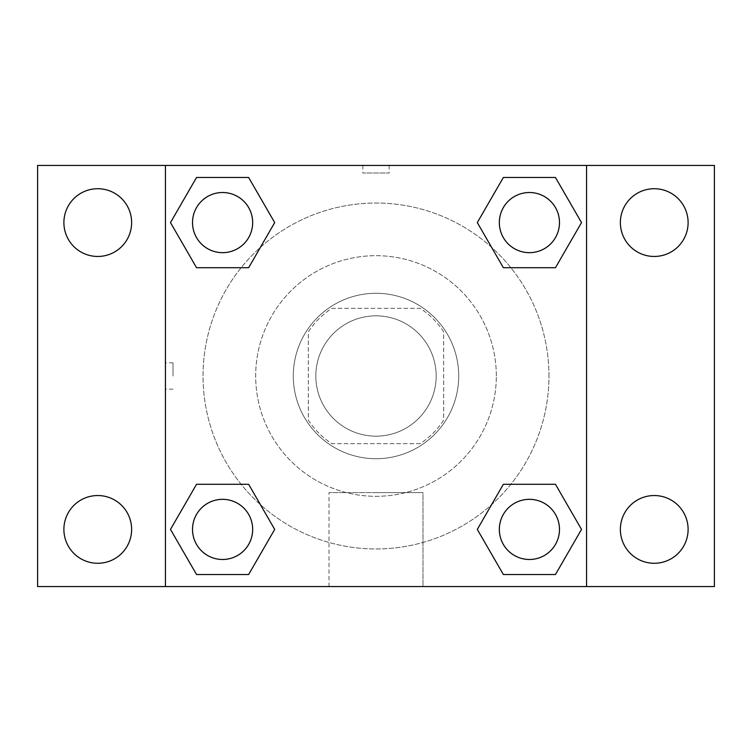 <?xml version="1.0" encoding="UTF-8"?>
<svg xmlns="http://www.w3.org/2000/svg" width="752" height="752" viewBox="0 0 752 752"><rect width="100%" height="100%" fill="white"/><g stroke="black" fill="none" stroke-linecap="round" stroke-linejoin="round"><path stroke-width="0.56" stroke-dasharray="3.76 2.82" d="M436.16 376A60.16 60.16 0 0 0 345.92 323.896A60.16 60.16 0 0 0 345.92 428.104A60.16 60.16 0 0 0 436.16 376A60.16 60.16 0 0 0 345.92 323.896A60.16 60.16 0 0 0 345.92 428.104A60.16 60.16 0 0 0 436.16 376M420.124 443.68L331.876 443.68A80.793 80.793 0 0 1 308.32 420.124L308.32 331.876A80.793 80.793 0 0 1 331.876 308.32L420.124 308.32A80.793 80.793 0 0 1 443.68 331.876L443.68 420.124A80.793 80.793 0 0 1 420.124 443.68L331.876 443.68A80.793 80.793 0 0 1 308.32 420.124L308.32 331.876A80.793 80.793 0 0 1 331.876 308.32L420.124 308.32A80.793 80.793 0 0 1 443.68 331.876L443.68 420.124A80.793 80.793 0 0 1 420.124 443.68M376 293.28A82.72 82.72 0 0 1 447.637 417.36A82.72 82.72 0 0 1 304.363 417.36A82.72 82.72 0 0 1 376 293.28A82.72 82.72 0 0 0 293.28 376A82.72 82.72 0 0 0 376 458.72A82.72 82.72 0 0 0 458.72 376A82.72 82.72 0 0 0 376 293.28M496.32 376A120.32 120.32 0 0 0 315.84 271.801A120.32 120.32 0 0 0 315.84 480.199A120.32 120.32 0 0 0 496.32 376A120.32 120.32 0 0 0 315.84 271.801A120.32 120.32 0 0 0 315.84 480.199A120.32 120.32 0 0 0 496.32 376M97.76 563.276A33.868 33.868 0 0 0 127.088 512.469A33.868 33.868 0 0 0 68.432 512.469A33.868 33.868 0 0 0 97.76 563.276M654.24 563.276A33.868 33.868 0 0 0 683.568 512.469A33.868 33.868 0 0 0 624.912 512.469A33.868 33.868 0 0 0 654.24 563.276M654.24 256.46A33.868 33.868 0 0 0 683.568 205.653A33.868 33.868 0 0 0 624.912 205.653A33.868 33.868 0 0 0 654.24 256.46M97.76 256.46A33.868 33.868 0 0 0 127.088 205.653A33.868 33.868 0 0 0 68.432 205.653A33.868 33.868 0 0 0 97.76 256.46M37.6 165.44L714.4 165.44L714.4 586.56L37.6 586.56L37.6 165.44M586.56 586.56L165.44 586.56L165.44 165.44L586.56 165.44L586.56 586.56L165.44 586.56M376 586.56L423 586.56L376 586.56M376 492.588L423 492.588L376 492.588M362.84 165.44L389.16 165.44L362.84 165.44L389.16 165.44L362.84 165.44L389.16 165.449L362.84 165.44L362.84 173.016L389.16 173.016L362.84 173.016M714.4 376L714.4 362.84L714.391 376M37.6 376L37.6 362.84L37.609 376M222.592 559.488A30.08 30.08 0 0 0 252.672 529.408A30.08 30.08 0 0 0 222.592 499.328A30.08 30.08 0 0 0 192.512 529.408A30.08 30.08 0 0 0 222.592 559.488M529.408 252.672A30.08 30.08 0 0 0 559.488 222.592A30.08 30.08 0 0 0 529.408 192.512A30.08 30.08 0 0 0 499.328 222.592A30.08 30.08 0 0 0 529.408 252.672M252.672 222.592A30.08 30.08 0 0 0 207.552 196.545A30.08 30.08 0 0 0 207.552 248.639A30.08 30.08 0 0 0 252.672 222.592A30.08 30.08 0 0 0 207.552 196.545A30.08 30.08 0 0 0 207.552 248.639A30.08 30.08 0 0 0 252.672 222.592A30.08 30.08 0 0 0 207.552 196.545A30.08 30.08 0 0 0 207.552 248.639A30.08 30.08 0 0 0 252.672 222.592M529.408 559.488A30.08 30.08 0 0 0 559.488 529.408A30.08 30.08 0 0 0 529.408 499.328A30.08 30.08 0 0 0 499.328 529.408A30.08 30.08 0 0 0 529.408 559.488M548.96 376A172.96 172.96 0 0 0 289.52 226.211A172.96 172.96 0 0 0 289.52 525.789A172.96 172.96 0 0 0 548.96 376A172.96 172.96 0 0 0 289.52 226.211A172.96 172.96 0 0 0 289.52 525.789A172.96 172.96 0 0 0 548.96 376M499.328 529.408A30.08 30.08 0 0 1 544.448 503.361A30.08 30.08 0 0 1 544.448 555.455A30.08 30.08 0 0 1 499.328 529.408M559.488 222.592A30.08 30.08 0 0 0 514.368 196.545A30.08 30.08 0 0 0 514.368 248.639A30.08 30.08 0 0 0 559.488 222.592A30.08 30.08 0 0 0 514.368 196.545A30.08 30.08 0 0 0 514.368 248.639A30.08 30.08 0 0 0 559.488 222.592M252.672 529.408A30.08 30.08 0 0 0 207.552 503.361A30.08 30.08 0 0 0 207.552 555.455A30.08 30.08 0 0 0 252.672 529.408A30.08 30.08 0 0 0 207.552 503.361A30.08 30.08 0 0 0 207.552 555.455A30.08 30.08 0 0 0 252.672 529.408M165.44 165.44L586.56 165.44M196.545 574.528L170.488 529.408L196.545 484.288L170.488 529.408L196.545 574.528M248.639 484.288L274.696 529.408L248.639 574.528L274.696 529.408L248.639 484.288M503.361 267.712L477.304 222.592L503.361 177.472L477.304 222.592L503.361 267.712M555.455 177.472L581.512 222.592L555.455 267.712L581.512 222.592L555.455 177.472M196.545 267.712L170.488 222.592L196.545 177.472L170.488 222.592L196.545 267.712M248.639 177.472L274.696 222.592L248.639 267.712L274.696 222.592L248.639 177.472M503.361 574.528L477.304 529.408L503.361 484.288L477.304 529.408L503.361 574.528M555.455 484.288L581.512 529.408L555.455 574.528L581.512 529.408L555.455 484.288M423 586.56L329 586.56L423 586.56L423 492.588L329 492.588L423 492.588L423 586.56M165.44 376L165.44 362.84L165.44 376M586.56 376L586.56 362.84L586.551 376M173.016 376L173.016 362.84L173.016 376M389.16 165.449L389.16 173.016M559.488 529.408A30.08 30.08 0 0 0 514.368 503.361A30.08 30.08 0 0 0 514.368 555.455A30.08 30.08 0 0 0 559.488 529.408M329 586.56L329 492.588L329 586.56M173.016 362.84L165.44 362.84M173.016 389.16L165.44 389.16"/><path stroke-width="1.13" d="M97.76 563.276A33.868 33.868 0 0 0 127.088 512.469A33.868 33.868 0 0 0 68.432 512.469A33.868 33.868 0 0 0 97.76 563.276M654.24 563.276A33.868 33.868 0 0 0 683.568 512.469A33.868 33.868 0 0 0 624.912 512.469A33.868 33.868 0 0 0 654.24 563.276M654.24 256.46A33.868 33.868 0 0 0 683.568 205.653A33.868 33.868 0 0 0 624.912 205.653A33.868 33.868 0 0 0 654.24 256.46M97.76 256.46A33.868 33.868 0 0 0 127.088 205.653A33.868 33.868 0 0 0 68.432 205.653A33.868 33.868 0 0 0 97.76 256.46M714.4 586.56L37.6 586.56L37.6 165.44L714.4 165.44L714.4 586.56M196.545 484.288L248.639 484.288L274.696 529.408L248.639 574.528L196.545 574.528L170.488 529.408L196.545 484.288L248.639 484.288L196.545 484.288M503.361 177.472L555.455 177.472L581.512 222.592L555.455 267.712L503.361 267.712L477.304 222.592L503.361 177.472L555.455 177.472L503.361 177.472M165.44 586.56L165.44 165.44M586.56 165.44L586.56 586.56M196.545 177.472L248.639 177.472L274.696 222.592L248.639 267.712L196.545 267.712L170.488 222.592L196.545 177.472L248.639 177.472L196.545 177.472M503.361 484.288L555.455 484.288L581.512 529.408L555.455 574.528L503.361 574.528L477.304 529.408L503.361 484.288L555.455 484.288L503.361 484.288M555.455 574.528L503.361 574.528L555.455 574.528M559.488 529.408A30.08 30.08 0 0 0 514.368 503.361A30.08 30.08 0 0 0 514.368 555.455A30.08 30.08 0 0 0 559.488 529.408M248.639 574.528L196.545 574.528L248.639 574.528M252.672 529.408A30.08 30.08 0 0 0 207.552 503.361A30.08 30.08 0 0 0 207.552 555.455A30.08 30.08 0 0 0 252.672 529.408M555.455 267.712L503.361 267.712L555.455 267.712M559.488 222.592A30.08 30.08 0 0 0 514.368 196.545A30.08 30.08 0 0 0 514.368 248.639A30.08 30.08 0 0 0 559.488 222.592M248.639 267.712L196.545 267.712L248.639 267.712M252.672 222.592A30.08 30.08 0 0 0 207.552 196.545A30.08 30.08 0 0 0 207.552 248.639A30.08 30.08 0 0 0 252.672 222.592"/></g></svg>
